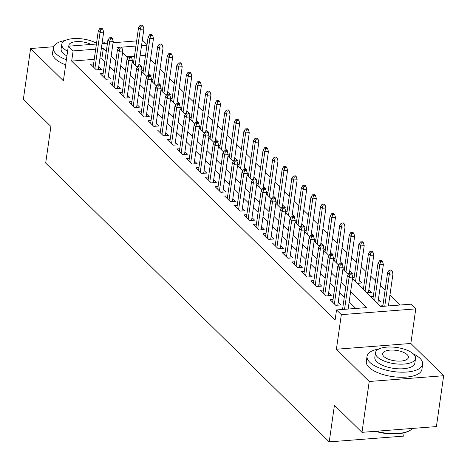<?xml version="1.0" encoding="UTF-8"?>
<svg xmlns="http://www.w3.org/2000/svg" width="467" height="467" viewBox="0 0 467 467"><rect width="100%" height="100%" fill="white"/><g stroke="black" fill="none" stroke-linecap="round" stroke-linejoin="round"><path stroke-width="0.7" d="M352.48 278.676L380.798 306.515L410.972 304.18L415.764 308.891L341.324 314.653L336.538 309.942L366.712 307.607L350.618 291.782M410.843 343.467L336.403 349.234L369.216 381.492L361.978 432.343L436.411 426.575L443.65 375.725L410.843 343.467L415.764 308.891M404.136 432.792L403.663 436.108L329.229 441.875L45.678 163.065L50.891 126.452L23.35 99.372L30.588 48.527L63.395 80.785L68.316 46.21L96.412 44.032M105.595 43.32L105.022 42.76L102.11 42.987M142.26 40.477L142.75 40.442L147.035 44.657M400.044 305.027L389.939 295.091M385.071 290.305L380.36 285.67M375.491 280.883L370.78 276.254M365.912 271.467L361.201 266.832M356.333 262.045L351.622 257.41M346.753 252.629L342.042 247.995M337.174 243.208L332.463 238.573M327.595 233.792L322.884 229.157M318.015 224.37L313.304 219.735M308.436 214.948L303.725 210.319M298.857 205.533L294.146 200.898M289.277 196.111L284.566 191.476M279.698 186.695L274.987 182.06M270.119 177.273L265.408 172.638M260.539 167.857L255.828 163.222M250.96 158.436L246.249 153.801M241.381 149.02L236.67 144.385M231.801 139.598L227.09 134.963M222.222 130.176L217.511 125.541M212.643 120.76L207.932 116.125M203.063 111.339L198.352 106.704M193.484 101.923L188.773 97.288M183.905 92.501L179.194 87.866M174.325 83.085L169.614 78.45M164.746 73.663L160.035 69.028M155.167 64.242L150.456 59.613M369.216 381.492L443.65 375.725M53.612 46.741L30.588 48.527M342.638 308.862L339.614 309.096L340.192 309.662M333.059 299.44L330.035 299.674L335.785 305.325L340.817 304.939L338.19 302.359M323.479 290.025L320.455 290.258L326.205 295.909L331.237 295.518L328.61 292.937M313.9 280.603L310.876 280.836L316.626 286.487L321.658 286.102L319.031 283.522M304.321 271.181L301.303 271.42L307.047 277.071L312.079 276.68L309.452 274.1M294.741 261.765L291.723 261.999L297.467 267.649L302.499 267.258L299.872 264.684M285.162 252.343L282.144 252.577L287.888 258.233L292.92 257.842L290.293 255.262M275.583 242.928L272.565 243.161L278.309 248.812L283.341 248.421L280.714 245.846M266.003 233.506L262.985 233.739L268.729 239.39L273.761 239.005L271.134 236.425M256.424 224.09L253.406 224.323L259.15 229.974L264.182 229.583L261.555 227.003M246.845 214.668L243.827 214.902L249.571 220.552L254.603 220.167L251.976 217.587M237.265 205.252L234.247 205.486L239.991 211.137L245.023 210.745L242.396 208.165M227.686 195.831L224.668 196.064L230.412 201.715L235.444 201.324L232.817 198.749M218.107 186.409L215.089 186.642L220.833 192.299L225.865 191.908L223.238 189.328M208.527 176.993L205.509 177.227L211.253 182.877L216.285 182.486L213.664 179.912M198.948 167.571L195.93 167.805L201.674 173.455L206.706 173.07L204.085 170.49M189.368 158.155L186.351 158.389L192.095 164.04L197.127 163.648L194.505 161.068M179.789 148.734L176.771 148.967L182.515 154.618L187.547 154.233L184.926 151.652M170.21 139.318L167.192 139.551L172.936 145.202L177.968 144.811L175.347 142.231M160.63 129.896L157.613 130.13L163.357 135.78L168.389 135.395L165.767 132.815M151.051 120.474L148.033 120.714L153.777 126.364L158.809 125.973L156.188 123.393M141.472 111.058L138.454 111.292L144.198 116.943L149.23 116.552L146.609 113.977M131.898 101.637L128.874 101.87L134.619 107.527L139.651 107.136L137.029 104.555M122.319 92.221L119.295 92.454L125.039 98.105L130.071 97.714L127.45 95.134M112.74 82.799L109.716 83.033L115.46 88.683L120.492 88.298L117.871 85.718M103.16 73.383L100.136 73.617L105.881 79.267L110.912 78.876L108.291 76.296M140.701 66.407L141.565 66.343L138.944 63.763M150.281 75.829L151.145 75.759L148.524 73.179M159.86 85.245L160.724 85.181L158.103 82.601M169.439 94.667L170.303 94.597L167.682 92.022M179.019 104.083L179.883 104.018L177.262 101.438M188.598 113.504L189.462 113.434L186.841 110.86M198.177 122.926L199.041 122.856L196.42 120.276M207.757 132.342L208.621 132.278L206 129.698M217.336 141.764L218.2 141.694L215.579 139.113M226.915 151.18L227.779 151.115L225.158 148.535M236.495 160.601L237.359 160.531L234.738 157.957M246.074 170.017L246.938 169.953L244.317 167.373M255.653 179.439L256.517 179.369L253.896 176.795M265.233 188.861L266.097 188.791L263.476 186.21M274.812 198.277L275.676 198.212L273.055 195.632M284.385 207.698L285.255 207.628L282.634 205.048M293.965 217.114L294.835 217.05L292.214 214.47M303.544 226.536L304.414 226.466L301.793 223.891M313.123 235.952L313.993 235.888L311.372 233.307M322.703 245.373L323.573 245.303L320.952 242.729M332.282 254.789L333.152 254.725L330.531 252.145M341.862 264.211L342.731 264.147L340.11 261.567M351.441 273.633L352.311 273.563L349.69 270.983M357.232 283.346L361.89 282.984L359.269 280.404M366.811 292.762L371.469 292.4L368.848 289.82M376.39 302.184L381.049 301.822L378.428 299.242M145.511 55.369L140.082 55.789M134.473 56.221L130.643 56.519M128.594 56.676L126.849 56.811M132.313 60.961L133.813 60.844M136.907 66.705L137.818 66.629M141.892 70.383L143.392 70.266M146.486 76.121L147.397 76.051M151.471 79.799L152.972 79.682M156.066 85.543L156.976 85.473M161.051 89.22L162.551 89.104M165.645 94.959L166.556 94.889M170.63 98.636L172.13 98.519M175.224 104.38L176.135 104.31M180.209 108.058L181.71 107.941M184.804 113.796L185.714 113.726M189.789 117.474L191.289 117.363M194.383 123.218L195.294 123.148M199.368 126.896L200.868 126.779M203.962 132.634L204.873 132.564M208.947 136.317L210.448 136.201M213.542 142.056L214.452 141.986M218.527 145.733L220.027 145.616M223.121 151.477L224.032 151.407M228.106 155.155L229.606 155.038M232.7 160.893L233.611 160.823M237.685 164.571L239.186 164.454M242.28 170.315L243.19 170.245M247.265 173.993L248.765 173.876M251.859 179.731L252.77 179.661M256.844 183.408L258.344 183.292M261.438 189.153L262.349 189.082M266.423 192.83L267.924 192.713M271.018 198.568L271.928 198.498M276.003 202.252L277.503 202.135M280.597 207.99L281.508 207.92M285.582 211.668L287.082 211.551M290.176 217.412L291.087 217.336M295.162 221.089L296.662 220.973M299.756 226.828L300.66 226.758M304.741 230.505L306.241 230.389M309.335 236.249L310.24 236.179M314.32 239.927L315.82 239.81M318.914 245.665L319.819 245.595M323.9 249.343L325.4 249.226M328.494 255.087L329.398 255.017M333.479 258.765L334.979 258.648M338.073 264.503L338.978 264.433M343.058 268.181L344.558 268.07M347.652 273.925L348.557 273.855M352.638 277.602L354.138 277.486M361.061 287.112L363.717 286.907M370.64 296.527L373.296 296.323M380.22 305.949L382.876 305.745M94.235 59.338L71.661 61.089L335.09 320.117L336.538 309.942M355.784 308.453L349.17 301.951M344.302 297.164L339.591 292.529M334.722 287.748L330.011 283.113M325.143 278.326L320.432 273.691M315.564 268.91L310.853 264.275M305.984 259.489L301.273 254.854M296.405 250.067L291.694 245.432M286.826 240.651L282.115 236.016M277.246 231.229L272.535 226.594M267.673 221.813L262.956 217.178M258.093 212.392L253.377 207.757M248.514 202.976L243.797 198.341M238.935 193.554L234.218 188.919M229.355 184.132L224.639 179.503M219.776 174.716L215.059 170.081M210.197 165.295L205.48 160.66M200.617 155.879L195.901 151.244M191.038 146.457L186.321 141.822M181.459 137.041L176.742 132.406M171.879 127.619L167.163 122.984M162.3 118.204L157.583 113.569M152.721 108.782L148.004 104.147M143.141 99.36L138.425 94.725M133.562 89.944L128.845 85.309M123.983 80.522L119.266 75.888M114.403 71.107L109.687 66.472M104.824 61.685L101.835 58.749L99.845 58.906M93.581 63.961L90.557 64.195L96.301 69.846L101.333 69.46L98.712 66.88M336.403 349.234L341.324 314.653M71.661 61.089L73.109 50.915L68.316 46.21M361.978 432.343L334.436 405.263L329.229 441.875M118.945 47.365L117.363 47.488L118.268 48.375M122.582 52.613L127.847 57.791M132.161 62.035L137.426 67.213M141.74 71.451L147.006 76.635M151.32 80.873L156.585 86.051M160.899 90.294L166.164 95.472M170.478 99.71L175.744 104.888M180.058 109.132L185.323 114.31M189.637 118.548L194.902 123.726M199.216 127.97L204.482 133.148M208.796 137.386L214.061 142.569M218.375 146.807L223.64 151.985M227.954 156.229L233.22 161.407M237.534 165.645L242.799 170.823M247.113 175.067L252.378 180.244M256.692 184.483L261.958 189.66M266.272 193.904L271.537 199.082M275.845 203.32L281.116 208.498M285.425 212.742L290.696 217.92M295.004 222.164L300.275 227.341M304.583 231.579L309.854 236.757M314.163 241.001L319.434 246.179M323.742 250.417L329.013 255.595M333.321 259.839L338.593 265.017M342.901 269.255L348.172 274.433M146.959 45.194L141.53 45.62M135.92 46.052L121.157 47.196M102.022 43.594L107.457 43.174M113.067 42.742L136.65 40.915M106.272 51.516L103.283 48.58L101.292 48.731M95.682 49.169L73.109 50.915M345.749 286.995L341.038 282.36M336.17 277.579L331.459 272.944M326.591 268.157L321.88 263.522M317.011 258.736L312.3 254.101M307.432 249.32L302.721 244.685M297.853 239.898L293.142 235.263M288.273 230.482L283.562 225.847M278.694 221.06L273.983 216.425M269.115 211.644L264.404 207.009M259.535 202.223L254.824 197.588M249.956 192.801L245.245 188.166M240.377 183.385L235.666 178.75M230.797 173.963L226.086 169.328M221.224 164.547L216.507 159.912M211.644 155.126L206.928 150.491M202.065 145.71L197.348 141.075M192.486 136.288L187.769 131.653M182.906 126.866L178.19 122.237M173.327 117.45L168.61 112.816M163.748 108.029L159.031 103.394M154.168 98.613L149.452 93.978M144.589 89.191L139.872 84.556M135.01 79.775L130.293 75.14M125.43 70.354L120.714 65.719M115.851 60.938L111.134 56.303M101.835 58.749L103.283 48.58M98.309 69.694L103.656 32.141L100.031 32.421L94.9 68.468M100.831 29.339L102.839 29.182L101.882 28.242L99.874 28.399L100.831 29.339L100.031 32.421L98.309 30.729L93.178 66.775M103.656 32.141L102.839 29.182M99.874 28.399L98.309 30.729M143.077 26.07L142.12 25.125L140.106 25.282L141.063 26.222L143.077 26.07L143.889 29.024L140.269 29.304L138.541 27.611L133.463 63.314M141.063 26.222L140.269 29.304L135.185 65.012M143.889 29.024L138.623 66.04M138.541 27.611L140.106 25.282M65.24 40.483A28.084 11.371 8.1 0 0 53.32 47.827A28.084 11.371 8.1 0 0 55.982 53.734A28.084 11.371 8.1 0 0 66.39 59.77M53.32 47.827L52.596 52.911A28.084 11.371 8.1 0 0 55.258 58.819A28.084 11.371 8.1 0 0 65.666 64.855M66.933 55.935A20.221 8.19 -171.9 0 1 63.022 53.185A20.221 8.19 -171.9 0 1 61.107 48.936L61.772 44.26A20.221 8.19 8.1 0 0 63.687 48.51A20.221 8.19 8.1 0 0 67.598 51.259M96.523 43.25A20.221 8.19 8.1 0 0 75.029 38.533A20.221 8.19 8.1 0 0 61.772 44.26M90.977 44.453A13.029 5.277 8.1 0 0 77.224 41.586A13.029 5.277 8.1 0 0 68.888 45.27A13.029 5.277 8.1 0 0 68.947 46.157M378.965 348.96A28.084 11.371 8.1 0 0 367.039 356.303A28.084 11.371 8.1 0 0 369.701 362.211A28.084 11.371 8.1 0 0 400.201 372.152A28.084 11.371 8.1 0 0 422.653 364.219A28.084 11.371 8.1 0 0 419.996 358.317A28.084 11.371 8.1 0 0 413.254 353.84M367.039 356.303L366.321 361.388A28.084 11.371 8.1 0 0 368.977 367.296A28.084 11.371 8.1 0 0 399.478 377.237A28.084 11.371 8.1 0 0 421.929 369.304L422.653 364.219M415.537 358.434L414.865 363.11A20.221 8.19 -171.9 0 1 398.701 368.825A20.221 8.19 -171.9 0 1 376.741 361.668A20.221 8.19 -171.9 0 1 374.826 357.413L375.491 352.737A20.221 8.19 8.1 0 0 377.406 356.986A20.221 8.19 8.1 0 0 399.367 364.143A20.221 8.19 8.1 0 0 415.537 358.434A20.221 8.19 8.1 0 0 413.622 354.184A20.221 8.19 8.1 0 0 391.661 347.028A20.221 8.19 8.1 0 0 375.491 352.737M383.845 356.49A13.029 5.277 8.1 0 0 397.995 361.102A13.029 5.277 8.1 0 0 408.415 357.418A13.029 5.277 8.1 0 0 407.183 354.681A13.029 5.277 8.1 0 0 393.027 350.069A13.029 5.277 8.1 0 0 382.613 353.747A13.029 5.277 8.1 0 0 383.845 356.49M376.221 431.239A28.084 11.371 8.1 0 0 410.33 430.224A28.084 11.371 8.1 0 0 412.548 428.426M410.33 430.224L409.658 430.627A27.413 11.097 -171.9 0 1 375.287 431.31M107.889 79.11L113.23 41.563L109.611 41.843L104.48 77.89M110.41 38.761L112.419 38.603L111.461 37.664L109.453 37.815L110.41 38.761L109.611 41.843L107.889 40.144L102.758 76.191M113.23 41.563L112.419 38.603M109.453 37.815L107.889 40.144M117.468 88.532L122.809 50.979L119.19 51.259L114.059 87.306M119.99 48.177L121.998 48.025L121.041 47.079L119.032 47.237L119.99 48.177L119.19 51.259L117.468 49.566L112.337 85.613M122.809 50.979L121.998 48.025M119.032 47.237L117.468 49.566M127.047 97.947L132.389 60.401L128.769 60.681L123.638 96.727M129.569 57.599L131.577 57.441L130.62 56.501L128.612 56.653L129.569 57.599L128.769 60.681L127.047 58.988L121.916 95.035M132.389 60.401L131.577 57.441M128.612 56.653L127.047 58.988M136.627 107.369L141.968 69.822L138.349 70.103L133.218 106.149M139.148 67.014L141.157 66.863L140.199 65.917L138.191 66.075L139.148 67.014L138.349 70.103L136.627 68.404L131.496 104.45M141.968 69.822L141.157 66.863M138.191 66.075L136.627 68.404M152.656 35.486L151.699 34.546L149.685 34.698L150.643 35.644L152.656 35.486L153.468 38.446L149.849 38.726L148.121 37.033L143.042 72.735M150.643 35.644L149.849 38.726L144.764 74.428M153.468 38.446L148.202 75.461M148.121 37.033L149.685 34.698M162.236 44.908L161.278 43.962L159.265 44.12L160.222 45.06L162.236 44.908L163.047 47.867L159.428 48.148L157.7 46.449L152.621 82.157M160.222 45.06L159.428 48.148L154.343 83.85M163.047 47.867L157.782 84.877M157.7 46.449L159.265 44.12M171.815 54.324L170.858 53.384L168.844 53.542L169.801 54.481L171.815 54.324L172.627 57.283L169.007 57.564L167.279 55.871L162.201 91.573M169.801 54.481L169.007 57.564L163.923 93.272M172.627 57.283L167.361 94.299M167.279 55.871L168.844 53.542M181.394 63.745L180.437 62.8L178.423 62.957L179.381 63.897L181.394 63.745L182.206 66.705L178.587 66.985L176.859 65.287L171.78 100.995M179.381 63.897L178.587 66.985L173.502 102.687M182.206 66.705L176.94 103.721M176.859 65.287L178.423 62.957M146.206 116.785L151.547 79.238L147.928 79.518L142.797 115.565M148.728 76.436L150.736 76.279L149.779 75.339L147.77 75.496L148.728 76.436L147.928 79.518L146.206 77.826L141.075 113.872M151.547 79.238L150.736 76.279M147.77 75.496L146.206 77.826M190.974 73.161L190.016 72.222L188.003 72.379L188.96 73.319L190.974 73.161L191.785 76.121L188.166 76.401L186.438 74.708L181.359 110.41M188.96 73.319L188.166 76.401L183.082 112.109M191.785 76.121L186.52 113.137M186.438 74.708L188.003 72.379M155.785 126.207L161.127 88.66L157.507 88.94L152.376 124.987M158.307 85.858L160.315 85.7L159.358 84.755L157.35 84.912L158.307 85.858L157.507 88.94L155.785 87.241L150.654 123.288M161.127 88.66L160.315 85.7M157.35 84.912L155.785 87.241M200.553 82.583L199.596 81.643L197.582 81.795L198.539 82.741L200.553 82.583L201.365 85.543L197.745 85.823L196.017 84.124L190.939 119.832M198.539 82.741L197.745 85.823L192.661 121.525M201.365 85.543L196.099 122.558M196.017 84.124L197.582 81.795M165.365 135.628L170.706 98.076L167.087 98.356L161.956 134.403M167.887 95.274L169.895 95.116L168.937 94.176L166.929 94.334L167.887 95.274L167.087 98.356L165.365 96.663L160.234 132.71M170.706 98.076L169.895 95.116M166.929 94.334L165.365 96.663M210.132 91.999L209.175 91.059L207.161 91.217L208.119 92.157L210.132 91.999L210.944 94.959L207.325 95.239L205.597 93.546L200.518 129.248M208.119 92.157L207.325 95.239L202.24 130.947M210.944 94.959L205.678 131.974M205.597 93.546L207.161 91.217M174.944 145.044L180.285 107.498L176.666 107.778L171.535 143.824M177.466 104.696L179.474 104.538L178.517 103.598L176.508 103.75L177.466 104.696L176.666 107.778L174.944 106.079L169.813 142.126M180.285 107.498L179.474 104.538M176.508 103.75L174.944 106.079M219.712 101.421L218.754 100.481L216.741 100.633L217.698 101.578L219.712 101.421L220.523 104.38L216.904 104.661L215.176 102.968L210.097 138.67M217.698 101.578L216.904 104.661L211.82 140.363M220.523 104.38L215.258 141.396M215.176 102.968L216.741 100.633M184.523 154.466L189.865 116.913L186.245 117.194L181.114 153.24M187.045 114.111L189.053 113.96L188.096 113.014L186.088 113.172L187.045 114.111L186.245 117.194L184.523 115.501L179.392 151.547M189.865 116.913L189.053 113.96M186.088 113.172L184.523 115.501M229.291 110.842L228.334 109.897L226.32 110.054L227.277 110.994L229.291 110.842L230.103 113.796L226.483 114.082L224.755 112.384L219.677 148.092M227.277 110.994L226.483 114.082L221.399 149.784M230.103 113.796L224.837 150.812M224.755 112.384L226.32 110.054M194.103 163.882L199.444 126.335L195.825 126.615L190.694 162.662M196.625 123.533L198.633 123.376L197.675 122.436L195.667 122.587L196.625 123.533L195.825 126.615L194.103 124.922L188.972 160.969M199.444 126.335L198.633 123.376M195.667 122.587L194.103 124.922M238.87 120.258L237.913 119.319L235.899 119.476L236.857 120.416L238.87 120.258L239.682 123.218L236.063 123.498L234.335 121.805L229.256 157.507M236.857 120.416L236.063 123.498L230.978 159.206M239.682 123.218L234.416 160.234M234.335 121.805L235.899 119.476M203.682 173.304L209.023 135.751L205.404 136.037L200.273 172.084M206.204 132.949L208.212 132.797L207.255 131.852L205.246 132.009L206.204 132.949L205.404 136.037L203.682 134.338L198.551 170.385M209.023 135.751L208.212 132.797M205.246 132.009L203.682 134.338M248.45 129.68L247.492 128.734L245.479 128.892L246.436 129.832L248.45 129.68L249.261 132.64L245.642 132.92L243.914 131.221L238.835 166.929M246.436 129.832L245.642 132.92L240.558 168.622M249.261 132.64L243.996 169.655M243.914 131.221L245.479 128.892M213.261 182.72L218.603 145.173L214.983 145.453L209.852 181.5M215.783 142.371L217.791 142.213L216.834 141.273L214.826 141.431L215.783 142.371L214.983 145.453L213.261 143.76L208.13 179.807M218.603 145.173L217.791 142.213M214.826 141.431L213.261 143.76M258.029 139.096L257.072 138.156L255.058 138.314L256.015 139.254L258.029 139.096L258.841 142.056L255.221 142.336L253.493 140.643L248.415 176.345M256.015 139.254L255.221 142.336L250.137 178.044M258.841 142.056L253.575 179.071M253.493 140.643L255.058 138.314M222.841 192.141L228.182 154.595L224.563 154.875L219.432 190.921M225.363 151.787L227.371 151.635L226.413 150.689L224.405 150.847L225.363 151.787L224.563 154.875L222.841 153.176L217.71 189.223M228.182 154.595L227.371 151.635M224.405 150.847L222.841 153.176M267.609 148.518L266.651 147.578L264.637 147.73L265.595 148.675L267.609 148.518L268.42 151.477L264.801 151.757L263.073 150.059L257.994 185.767M265.595 148.675L264.801 151.757L259.716 187.46M268.42 151.477L263.149 188.493M263.073 150.059L264.637 147.73M232.42 201.563L237.761 164.01L234.142 164.291L229.011 200.337M234.942 161.208L236.95 161.051L235.993 160.111L233.985 160.269L234.942 161.208L234.142 164.291L232.42 162.598L227.289 198.644M237.761 164.01L236.95 161.051M233.985 160.269L232.42 162.598M277.188 157.934L276.231 156.994L274.217 157.151L275.174 158.091L277.188 157.934L277.999 160.893L274.38 161.173L272.652 159.48L267.573 195.183M275.174 158.091L274.38 161.173L269.296 196.881M277.999 160.893L272.728 197.909M272.652 159.48L274.217 157.151M241.999 210.979L247.341 173.432L243.721 173.712L238.59 209.759M244.521 170.63L246.529 170.473L245.572 169.533L243.564 169.684L244.521 170.63L243.721 173.712L241.999 172.014L236.868 208.06M247.341 173.432L246.529 170.473M243.564 169.684L241.999 172.014M286.767 167.355L285.81 166.415L283.796 166.567L284.753 167.513L286.767 167.355L287.579 170.315L283.959 170.595L282.231 168.896L277.153 204.604M284.753 167.513L283.959 170.595L278.875 206.297M287.579 170.315L282.307 207.33M282.231 168.896L283.796 166.567M251.579 220.401L256.92 182.848L253.301 183.128L248.17 219.175M254.101 180.046L256.109 179.888L255.151 178.949L253.143 179.106L254.101 180.046L253.301 183.128L251.579 181.435L246.448 217.482M256.92 182.848L256.109 179.888M253.143 179.106L251.579 181.435M296.347 176.777L295.389 175.831L293.375 175.989L294.333 176.929L296.347 176.777L297.158 179.731L293.539 180.011L291.811 178.318L286.732 214.02M294.333 176.929L293.539 180.011L288.454 215.719M297.158 179.731L291.887 216.746M291.811 178.318L293.375 175.989M261.158 229.817L266.499 192.27L262.88 192.55L257.749 228.597M263.68 189.468L265.688 189.31L264.731 188.37L262.723 188.522L263.68 189.468L262.88 192.55L261.158 190.851L256.027 226.898M266.499 192.27L265.688 189.31M262.723 188.522L261.158 190.851M305.926 186.193L304.969 185.253L302.955 185.405L303.912 186.351L305.926 186.193L306.737 189.153L303.118 189.433L301.39 187.74L296.312 223.442M303.912 186.351L303.118 189.433L298.034 225.135M306.737 189.153L301.466 226.168M301.39 187.74L302.955 185.405M270.737 239.238L276.079 201.686L272.459 201.966L267.328 238.012M273.259 198.884L275.267 198.732L274.31 197.786L272.302 197.944L273.259 198.884L272.459 201.966L270.737 200.273L265.606 236.32M276.079 201.686L275.267 198.732M272.302 197.944L270.737 200.273M315.505 195.615L314.548 194.669L312.534 194.827L313.491 195.766L315.505 195.615L316.317 198.574L312.697 198.854L310.969 197.156L305.891 232.864M313.491 195.766L312.697 198.854L307.613 234.557M316.317 198.574L311.045 235.584M310.969 197.156L312.534 194.827M280.317 248.654L285.658 211.107L282.039 211.388L276.908 247.434M282.839 208.305L284.847 208.148L283.889 207.208L281.881 207.36L282.839 208.305L282.039 211.388L280.317 209.695L275.186 245.741M285.658 211.107L284.847 208.148M281.881 207.36L280.317 209.695M325.085 205.031L324.127 204.091L322.113 204.248L323.071 205.188L325.085 205.031L325.896 207.99L322.277 208.27L320.549 206.577L315.47 242.28M323.071 205.188L322.277 208.27L317.192 243.978M325.896 207.99L320.625 245.006M320.549 206.577L322.113 204.248M289.896 258.076L295.237 220.529L291.618 220.809L286.487 256.856M292.418 217.721L294.426 217.569L293.469 216.624L291.461 216.781L292.418 217.721L291.618 220.809L289.896 219.111L284.765 255.157M295.237 220.529L294.426 217.569M291.461 216.781L289.896 219.111M334.664 214.452L333.707 213.507L331.693 213.664L332.65 214.61L334.664 214.452L335.475 217.412L331.856 217.692L330.128 215.993L325.05 251.701M332.65 214.61L331.856 217.692L326.772 253.394M335.475 217.412L330.204 254.427M330.128 215.993L331.693 213.664M299.475 267.498L304.817 229.945L301.197 230.225L296.066 266.272M301.997 227.143L304.005 226.985L303.048 226.046L301.04 226.203L301.997 227.143L301.197 230.225L299.475 228.532L294.344 264.579M304.817 229.945L304.005 226.985M301.04 226.203L299.475 228.532M344.243 223.868L343.286 222.928L341.272 223.086L342.229 224.026L344.243 223.868L345.055 226.828L341.435 227.108L339.707 225.415L334.629 261.117M342.229 224.026L341.435 227.108L336.351 262.816M345.055 226.828L339.783 263.843M339.707 225.415L341.272 223.086M309.055 276.913L314.396 239.367L310.777 239.647L305.646 275.693M311.577 236.565L313.585 236.407L312.627 235.461L310.619 235.619L311.577 236.565L310.777 239.647L309.055 237.948L303.924 273.995M314.396 239.367L313.585 236.407M310.619 235.619L309.055 237.948M353.823 233.29L352.865 232.35L350.851 232.502L351.809 233.447L353.823 233.29L354.634 236.249L351.015 236.53L349.287 234.831L344.208 270.539M351.809 233.447L351.015 236.53L345.93 272.232M354.634 236.249L349.363 273.265M349.287 234.831L350.851 232.502M318.634 286.335L323.975 248.783L320.356 249.063L315.225 285.109M321.156 245.981L323.164 245.823L322.207 244.883L320.199 245.041L321.156 245.981L320.356 249.063L318.634 247.37L313.503 283.416M323.975 248.783L323.164 245.823M320.199 245.041L318.634 247.37M363.402 242.712L362.445 241.766L360.431 241.924L361.388 242.863L363.402 242.712L364.213 245.665L360.594 245.946L358.866 244.253L353.788 279.955M361.388 242.863L360.594 245.946L355.51 281.654M364.213 245.665L358.866 283.218M358.866 244.253L360.431 241.924M328.213 295.751L333.555 258.204L329.936 258.485L324.804 294.531M330.735 255.402L332.743 255.245L331.786 254.305L329.778 254.457L330.735 255.402L329.936 258.485L328.213 256.786L323.082 292.832M333.555 258.204L332.743 255.245M329.778 254.457L328.213 256.786M372.981 252.127L372.024 251.188L370.01 251.339L370.967 252.285L372.981 252.127L373.793 255.087L370.173 255.367L368.445 253.674L363.367 289.377M370.967 252.285L370.173 255.367L365.089 291.069M373.793 255.087L368.445 292.634M368.445 253.674L370.01 251.339M337.793 305.173L343.134 267.62L339.515 267.9L334.384 303.947M340.315 264.818L342.323 264.666L341.365 263.721L339.357 263.878L340.315 264.818L339.515 267.9L337.793 266.208L332.662 302.254M343.134 267.62L342.323 264.666M339.357 263.878L337.793 266.208M348.16 309.043L352.713 277.042L349.094 277.322L344.541 309.323M349.894 274.24L351.902 274.082L350.945 273.142L348.937 273.294L349.894 274.24L349.094 277.322L347.372 275.629L342.55 309.481M352.713 277.042L351.902 274.082M348.937 273.294L347.372 275.629M382.561 261.549L381.603 260.604L379.589 260.761L380.547 261.701L382.561 261.549L383.372 264.503L379.753 264.789L378.025 263.09L372.946 298.798M380.547 261.701L379.753 264.789L374.668 300.491M383.372 264.503L378.025 302.056M378.025 263.09L379.589 260.761M392.14 270.965L391.183 270.025L389.169 270.183L390.126 271.123L392.14 270.965L392.951 273.925L389.326 274.205L387.604 272.512L382.788 306.364M390.126 271.123L389.326 274.205L384.773 306.206M392.951 273.925L388.398 305.926M387.604 272.512L389.169 270.183"/></g></svg>
